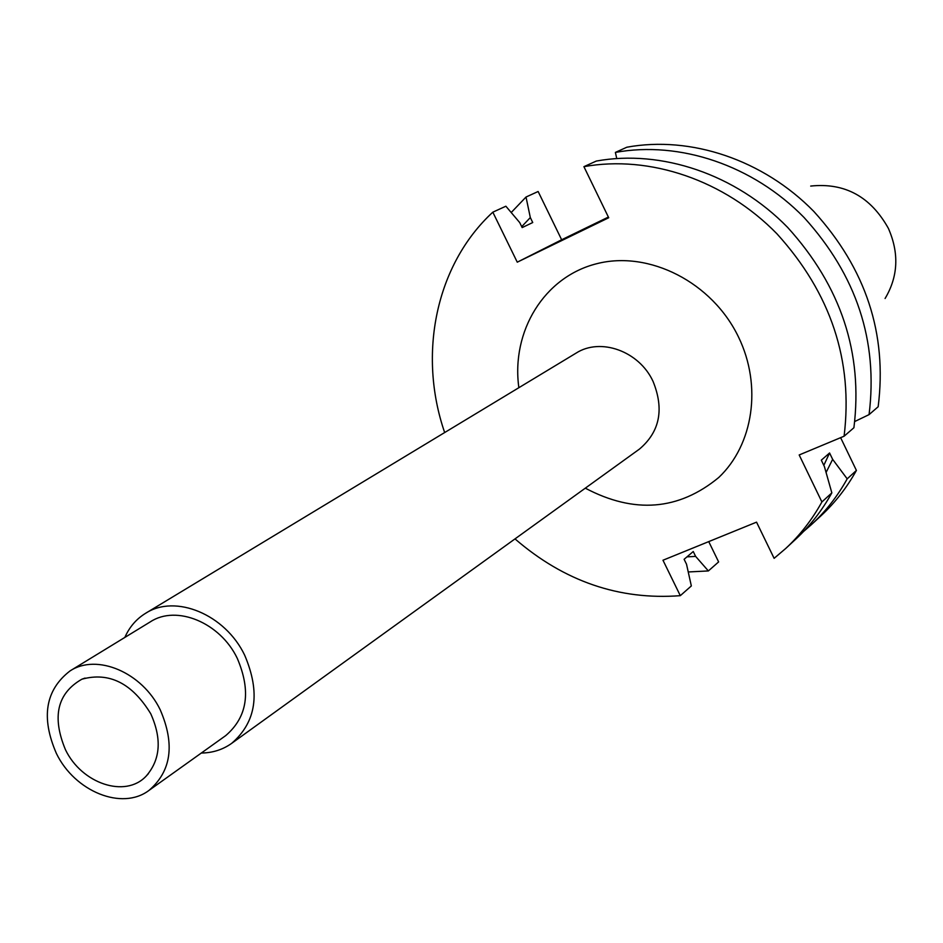 <?xml version="1.0" encoding="UTF-8"?>
<svg xmlns="http://www.w3.org/2000/svg" width="943" height="943" viewBox="0 0 943 943"><rect width="100%" height="100%" fill="white"/><g stroke="black" fill="none" stroke-linecap="round" stroke-linejoin="round"><path stroke-width="1.41" d="M844.091 436.22C853.297 360.827 830.924 293.356 776.961 233.817C724.53 180.03 649.586 154.782 583.917 166.663L596.294 161.064C661.432 149.23 735.681 174.16 787.594 227.357C841.003 286.259 863.116 353.047 853.91 427.733L844.091 436.22L799.181 454.962L821.895 501.959C812.123 519.652 800.041 535.176 785.672 548.52L774.12 558.339L756.545 522.151L662.976 560.236L680.304 595.67C619.28 600.302 564.173 581.371 515.008 538.901M492.824 212.175L517.259 262.178L561.651 239.77L538.135 191.5L526.017 197.028L530.32 217.562L532.736 222.536L522.163 227.593L519.723 222.595L505.872 206.222L492.824 212.175C435.725 264.783 417.678 354.214 444.66 432.542M517.259 262.178L608.718 217.75L583.917 166.663M201.307 753.044C212.694 752.879 222.796 749.661 231.624 743.39C256.331 722.067 260.669 692.645 244.638 655.126C225.188 614.4 175.398 593.831 145.587 613.304C136.358 618.973 129.439 627.012 124.841 637.421M237.235 658.261C220.191 622.58 176.494 604.581 150.397 621.802L70.041 670.921C45.347 689.993 40.797 717.505 56.38 753.433C74.792 791.59 122.095 810.874 149.041 790.364L225.683 735.634C247.467 716.986 251.321 691.195 237.235 658.261M149.041 790.364C171.378 771.15 175.115 744.298 160.227 709.808C142.228 672.394 96.834 653.204 70.041 670.921M150.762 713.78C132.161 683.262 109.211 671.734 81.9 679.196C57.264 693.27 51.771 716.751 65.421 749.638C81.664 783.657 125.278 798.403 146.071 776.207C160.475 759.752 162.031 738.947 150.762 713.78M854.806 421.486L869.057 414.625C878.251 341.048 856.562 275.309 803.99 217.42C752.891 165.119 679.703 140.672 615.378 152.412L616.746 158.495M615.378 152.412L626.859 147.214C690.677 135.533 763.229 159.697 813.833 211.444C865.898 268.743 887.351 333.846 878.157 406.751L869.057 414.625M686.964 556.865L695.628 556.394L693.246 551.525L684.111 559.293L686.516 564.197L691.337 585.945L680.304 595.67M785.672 548.52L795.88 539.054C810.143 525.805 822.131 510.411 831.844 492.871L821.895 501.959M695.628 556.394L708.37 570.939L718.625 561.91L708.735 541.612M831.844 492.871L824.406 466.585L821.318 460.172L829.581 452.982L823.817 465.347M530.32 217.562L521.703 226.662M826.092 472.455L832.645 459.347L829.581 452.982M526.017 197.028L511.212 212.529M688.237 571.965L708.37 570.939M803.554 531.498L811.628 524.449C825.738 511.365 837.584 496.171 847.191 478.855L832.645 459.347M847.191 478.855L856.409 470.427C846.873 487.602 835.109 502.678 821.105 515.68L811.628 524.449M561.651 239.77L608.388 217.067M856.409 470.427L840.626 437.67M885.076 298.507C898.16 276.605 899.268 253.231 888.4 228.406C870.684 196.627 844.787 182.506 810.697 186.066M585.308 488.168C634.262 514.018 678.736 510.458 718.743 477.5C753.374 444.778 762.239 385.958 738.593 337.205C712.319 282.299 649.149 250.19 596.742 263.71C544.146 276.806 511.023 331.394 518.862 387.703M231.624 743.39L639.484 449.068C659.829 431.788 664.344 409.215 653.028 381.337C639.154 351.161 600.561 337.288 576.043 353.142L145.587 613.304M85.059 678.076L81.9 679.196M148.334 773.743L146.071 776.207"/></g></svg>
